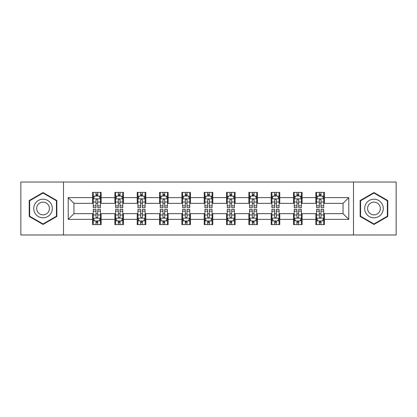 <?xml version="1.0" encoding="UTF-8"?>
<svg xmlns="http://www.w3.org/2000/svg" width="417" height="417" viewBox="0 0 417 417"><rect width="100%" height="100%" fill="white"/><g stroke="black" fill="none" stroke-linecap="round" stroke-linejoin="round"><path stroke-width="0.63" d="M353.496 234.98L396.15 234.98L396.15 182.02L353.496 182.02L353.496 234.98L63.504 234.98L63.504 182.02L20.85 182.02L20.85 234.98L63.504 234.98M353.496 182.02L63.504 182.02M324.442 197.622L324.442 192.399L315.851 192.399L315.851 197.622L302.111 197.622L302.111 192.399L293.521 192.399L293.521 197.622L279.781 197.622L279.781 192.399L271.191 192.399L271.191 197.622L257.451 197.622L257.451 192.399L248.866 192.399L248.866 197.622L235.125 197.622L235.125 192.399L226.535 192.399L226.535 197.622L212.795 197.622L212.795 192.399L204.205 192.399L204.205 197.622L190.465 197.622L190.465 192.399L181.875 192.399L181.875 197.622L168.134 197.622L168.134 192.399L159.549 192.399L159.549 197.622L145.809 197.622L145.809 192.399L137.219 192.399L137.219 197.622L123.479 197.622L123.479 192.399L114.889 192.399L114.889 197.622L101.149 197.622L101.149 192.399L92.558 192.399L92.558 197.622L68.226 197.622L68.226 219.378L73.955 213.655L92.558 213.655L92.558 224.601L101.149 224.601L101.149 213.655L114.889 213.655L114.889 224.601L123.479 224.601L123.479 213.655L137.219 213.655L137.219 224.601L145.809 224.601L145.809 213.655L159.549 213.655L159.549 224.601L168.134 224.601L168.134 213.655L181.875 213.655L181.875 224.601L190.465 224.601L190.465 213.655L204.205 213.655L204.205 224.601L212.795 224.601L212.795 213.655L226.535 213.655L226.535 224.601L235.125 224.601L235.125 213.655L248.866 213.655L248.866 224.601L257.451 224.601L257.451 213.655L271.191 213.655L271.191 224.601L279.781 224.601L279.781 213.655L293.521 213.655L293.521 224.601L302.111 224.601L302.111 213.655L315.851 213.655L315.851 224.601L324.442 224.601L324.442 213.655L343.045 213.655L343.045 203.345L324.442 203.345L324.442 197.622L348.774 197.622L348.774 219.378L324.442 219.378M315.851 219.378L302.111 219.378M293.521 219.378L279.781 219.378M271.191 219.378L257.451 219.378M248.866 219.378L235.125 219.378M226.535 219.378L212.795 219.378M204.205 219.378L190.465 219.378M181.875 219.378L168.134 219.378M159.549 219.378L145.809 219.378M137.219 219.378L123.479 219.378M114.889 219.378L101.149 219.378M92.558 219.378L68.226 219.378M315.851 197.622L315.851 203.345L302.111 203.345L302.111 197.622M293.521 197.622L293.521 203.345L279.781 203.345L279.781 197.622M271.191 197.622L271.191 203.345L257.451 203.345L257.451 197.622M248.866 197.622L248.866 203.345L235.125 203.345L235.125 197.622M226.535 197.622L226.535 203.345L212.795 203.345L212.795 197.622M204.205 197.622L204.205 203.345L190.465 203.345L190.465 197.622M181.875 197.622L181.875 203.345L168.134 203.345L168.134 197.622M159.549 197.622L159.549 203.345L145.809 203.345L145.809 197.622M137.219 197.622L137.219 203.345L123.479 203.345L123.479 197.622M114.889 197.622L114.889 203.345L101.149 203.345L101.149 197.622M92.558 197.622L92.558 203.345L73.955 203.345L68.226 197.622M73.955 203.345L73.955 213.655M348.774 219.378L343.045 213.655M343.045 203.345L348.774 197.622M92.558 195.974L93.278 195.974M95.993 195.974L97.714 195.974M100.434 195.974L101.149 195.974M92.558 203.204L93.278 203.204M95.993 203.204L97.714 203.204M100.434 203.204L101.149 203.204M92.558 213.796L93.278 213.796M95.993 213.796L97.714 213.796M100.434 213.796L101.149 213.796M92.558 221.026L93.278 221.026M95.993 221.026L97.714 221.026M100.434 221.026L101.149 221.026M114.889 213.796L115.603 213.796M118.324 213.796L120.044 213.796M122.76 213.796L123.479 213.796M114.889 221.026L115.603 221.026M118.324 221.026L120.044 221.026M122.76 221.026L123.479 221.026M114.889 195.974L115.603 195.974M118.324 195.974L120.044 195.974M122.76 195.974L123.479 195.974M114.889 203.204L115.603 203.204M118.324 203.204L120.044 203.204M122.76 203.204L123.479 203.204M137.219 213.796L137.933 213.796M140.654 213.796L142.374 213.796M145.09 213.796L145.809 213.796M137.219 221.026L137.933 221.026M140.654 221.026L142.374 221.026M145.09 221.026L145.809 221.026M137.219 195.974L137.933 195.974M140.654 195.974L142.374 195.974M145.09 195.974L145.809 195.974M137.219 203.204L137.933 203.204M140.654 203.204L142.374 203.204M145.09 203.204L145.809 203.204M159.549 213.796L160.264 213.796M162.984 213.796L164.699 213.796M167.42 213.796L168.134 213.796M159.549 221.026L160.264 221.026M162.984 221.026L164.699 221.026M167.42 221.026L168.134 221.026M159.549 195.974L160.264 195.974M162.984 195.974L164.699 195.974M167.42 195.974L168.134 195.974M159.549 203.204L160.264 203.204M162.984 203.204L164.699 203.204M167.42 203.204L168.134 203.204M181.875 213.796L182.594 213.796M185.31 213.796L187.03 213.796M189.751 213.796L190.465 213.796M181.875 221.026L182.594 221.026M185.31 221.026L187.03 221.026M189.751 221.026L190.465 221.026M181.875 195.974L182.594 195.974M185.31 195.974L187.03 195.974M189.751 195.974L190.465 195.974M181.875 203.204L182.594 203.204M185.31 203.204L187.03 203.204M189.751 203.204L190.465 203.204M204.205 213.796L204.924 213.796M207.64 213.796L209.36 213.796M212.076 213.796L212.795 213.796M204.205 221.026L204.924 221.026M207.64 221.026L209.36 221.026M212.076 221.026L212.795 221.026M204.205 195.974L204.924 195.974M207.64 195.974L209.36 195.974M212.076 195.974L212.795 195.974M204.205 203.204L204.924 203.204M207.64 203.204L209.36 203.204M212.076 203.204L212.795 203.204M226.535 213.796L227.249 213.796M229.97 213.796L231.69 213.796M234.406 213.796L235.125 213.796M226.535 221.026L227.249 221.026M229.97 221.026L231.69 221.026M234.406 221.026L235.125 221.026M226.535 195.974L227.249 195.974M229.97 195.974L231.69 195.974M234.406 195.974L235.125 195.974M226.535 203.204L227.249 203.204M229.97 203.204L231.69 203.204M234.406 203.204L235.125 203.204M248.866 213.796L249.58 213.796M252.301 213.796L254.016 213.796M256.736 213.796L257.451 213.796M248.866 221.026L249.58 221.026M252.301 221.026L254.016 221.026M256.736 221.026L257.451 221.026M248.866 195.974L249.58 195.974M252.301 195.974L254.016 195.974M256.736 195.974L257.451 195.974M248.866 203.204L249.58 203.204M252.301 203.204L254.016 203.204M256.736 203.204L257.451 203.204M271.191 213.796L271.91 213.796M274.626 213.796L276.346 213.796M279.067 213.796L279.781 213.796M271.191 221.026L271.91 221.026M274.626 221.026L276.346 221.026M279.067 221.026L279.781 221.026M271.191 195.974L271.91 195.974M274.626 195.974L276.346 195.974M279.067 195.974L279.781 195.974M271.191 203.204L271.91 203.204M274.626 203.204L276.346 203.204M279.067 203.204L279.781 203.204M293.521 213.796L294.24 213.796M296.956 213.796L298.676 213.796M301.397 213.796L302.111 213.796M293.521 221.026L294.24 221.026M296.956 221.026L298.676 221.026M301.397 221.026L302.111 221.026M293.521 195.974L294.24 195.974M296.956 195.974L298.676 195.974M301.397 195.974L302.111 195.974M293.521 203.204L294.24 203.204M296.956 203.204L298.676 203.204M301.397 203.204L302.111 203.204M315.851 213.796L316.566 213.796M319.286 213.796L321.007 213.796M323.722 213.796L324.442 213.796M315.851 221.026L316.566 221.026M319.286 221.026L321.007 221.026M323.722 221.026L324.442 221.026M315.851 195.974L316.566 195.974M319.286 195.974L321.007 195.974M323.722 195.974L324.442 195.974M315.851 203.204L316.566 203.204M319.286 203.204L321.007 203.204M323.722 203.204L324.442 203.204M43.034 224.45L56.848 216.475L56.848 200.525L43.034 192.55L29.221 200.525L29.221 216.475L43.034 224.45M387.779 200.525L373.966 192.55L360.152 200.525L360.152 216.475L373.966 224.45L387.779 216.475L387.779 200.525M97.714 194.259L95.993 194.259M100.434 205.847L97.714 205.847L97.714 207.64L100.434 207.64L100.434 198.909L99.001 196.047L94.706 196.047L93.278 198.909L93.278 207.64L95.993 207.64L95.993 205.847L93.278 205.847M93.278 198.909L93.278 192.399M100.434 198.909L100.434 192.399M95.993 196.047L95.993 192.399M97.714 192.399L97.714 196.047M97.714 205.847L97.714 199.983C97.14 198.883 96.567 198.883 95.993 199.983L95.993 205.847M95.993 222.741L97.714 222.741M93.278 211.153L95.993 211.153L95.993 209.36L93.278 209.36L93.278 218.091L94.706 220.953L99.001 220.953L100.434 218.091L100.434 209.36L97.714 209.36L97.714 211.153L100.434 211.153M100.434 218.091L100.434 224.601M93.278 218.091L93.278 224.601M97.714 220.953L97.714 224.601M95.993 224.601L95.993 220.953M95.993 211.153L95.993 217.017C96.567 218.117 97.14 218.117 97.714 217.017L97.714 211.153M51.093 213.15A9.304 9.304 0 0 0 47.689 200.441A9.304 9.304 0 0 0 34.981 203.85A9.304 9.304 0 0 0 38.385 216.559A9.304 9.304 0 0 0 51.093 213.15M48.554 211.685A6.37 6.37 0 0 0 46.219 202.985A6.37 6.37 0 0 0 37.52 205.315A6.37 6.37 0 0 0 39.85 214.015A6.37 6.37 0 0 0 48.554 211.685M29.654 216.225L29.654 200.775L43.034 193.045L56.42 200.775L56.42 216.225L43.034 223.955L29.654 216.225M373.966 199.196A9.304 9.304 0 0 0 364.661 208.5A9.304 9.304 0 0 0 373.966 217.804A9.304 9.304 0 0 0 383.27 208.5A9.304 9.304 0 0 0 373.966 199.196M373.966 202.13A6.37 6.37 0 0 0 367.596 208.5A6.37 6.37 0 0 0 373.966 214.87A6.37 6.37 0 0 0 380.335 208.5A6.37 6.37 0 0 0 373.966 202.13M387.346 216.225L373.966 223.955L360.58 216.225L360.58 200.775L373.966 193.045L387.346 200.775L387.346 216.225M120.044 194.259L118.324 194.259M122.76 205.847L120.044 205.847L120.044 207.64L122.76 207.64L122.76 198.909L121.331 196.047L117.036 196.047L115.603 198.909L115.603 207.64L118.324 207.64L118.324 205.847L115.603 205.847M115.603 198.909L115.603 192.399M122.76 198.909L122.76 192.399M118.324 196.047L118.324 192.399M120.044 192.399L120.044 196.047M120.044 205.847L120.044 199.983C119.47 198.883 118.897 198.883 118.324 199.983L118.324 205.847M142.374 194.259L140.654 194.259M145.09 205.847L142.374 205.847L142.374 207.64L145.09 207.64L145.09 198.909L143.662 196.047L139.367 196.047L137.933 198.909L137.933 207.64L140.654 207.64L140.654 205.847L137.933 205.847M137.933 198.909L137.933 192.399M145.09 198.909L145.09 192.399M140.654 196.047L140.654 192.399M142.374 192.399L142.374 196.047M142.374 205.847L142.374 199.983C141.801 198.883 141.227 198.883 140.654 199.983L140.654 205.847M118.324 222.741L120.044 222.741M115.603 211.153L118.324 211.153L118.324 209.36L115.603 209.36L115.603 218.091L117.036 220.953L121.331 220.953L122.76 218.091L122.76 209.36L120.044 209.36L120.044 211.153L122.76 211.153M122.76 218.091L122.76 224.601M115.603 218.091L115.603 224.601M120.044 220.953L120.044 224.601M118.324 224.601L118.324 220.953M118.324 211.153L118.324 217.017C118.897 218.117 119.47 218.117 120.044 217.017L120.044 211.153M140.654 222.741L142.374 222.741M137.933 211.153L140.654 211.153L140.654 209.36L137.933 209.36L137.933 218.091L139.367 220.953L143.662 220.953L145.09 218.091L145.09 209.36L142.374 209.36L142.374 211.153L145.09 211.153M145.09 218.091L145.09 224.601M137.933 218.091L137.933 224.601M142.374 220.953L142.374 224.601M140.654 224.601L140.654 220.953M140.654 211.153L140.654 217.017C141.227 218.117 141.801 218.117 142.374 217.017L142.374 211.153M164.699 194.259L162.984 194.259M167.42 205.847L164.699 205.847L164.699 207.64L167.42 207.64L167.42 198.909L165.987 196.047L161.697 196.047L160.264 198.909L160.264 207.64L162.984 207.64L162.984 205.847L160.264 205.847M160.264 198.909L160.264 192.399M167.42 198.909L167.42 192.399M162.984 196.047L162.984 192.399M164.699 192.399L164.699 196.047M164.699 205.847L164.699 199.983C164.131 198.883 163.558 198.883 162.984 199.983L162.984 205.847M187.03 194.259L185.31 194.259M189.751 205.847L187.03 205.847L187.03 207.64L189.751 207.64L189.751 198.909L188.317 196.047L184.022 196.047L182.594 198.909L182.594 207.64L185.31 207.64L185.31 205.847L182.594 205.847M182.594 198.909L182.594 192.399M189.751 198.909L189.751 192.399M185.31 196.047L185.31 192.399M187.03 192.399L187.03 196.047M187.03 205.847L187.03 199.983C186.456 198.883 185.883 198.883 185.31 199.983L185.31 205.847M209.36 194.259L207.64 194.259M212.076 205.847L209.36 205.847L209.36 207.64L212.076 207.64L212.076 198.909L210.648 196.047L206.352 196.047L204.924 198.909L204.924 207.64L207.64 207.64L207.64 205.847L204.924 205.847M204.924 198.909L204.924 192.399M212.076 198.909L212.076 192.399M207.64 196.047L207.64 192.399M209.36 192.399L209.36 196.047M209.36 205.847L209.36 199.983C208.787 198.883 208.213 198.883 207.64 199.983L207.64 205.847M162.984 222.741L164.699 222.741M160.264 211.153L162.984 211.153L162.984 209.36L160.264 209.36L160.264 218.091L161.697 220.953L165.987 220.953L167.42 218.091L167.42 209.36L164.699 209.36L164.699 211.153L167.42 211.153M167.42 218.091L167.42 224.601M160.264 218.091L160.264 224.601M164.699 220.953L164.699 224.601M162.984 224.601L162.984 220.953M162.984 211.153L162.984 217.017C163.553 218.117 164.126 218.117 164.699 217.017L164.699 211.153M185.31 222.741L187.03 222.741M182.594 211.153L185.31 211.153L185.31 209.36L182.594 209.36L182.594 218.091L184.022 220.953L188.317 220.953L189.751 218.091L189.751 209.36L187.03 209.36L187.03 211.153L189.751 211.153M189.751 218.091L189.751 224.601M182.594 218.091L182.594 224.601M187.03 220.953L187.03 224.601M185.31 224.601L185.31 220.953M185.31 211.153L185.31 217.017C185.883 218.117 186.456 218.117 187.03 217.017L187.03 211.153M207.64 222.741L209.36 222.741M204.924 211.153L207.64 211.153L207.64 209.36L204.924 209.36L204.924 218.091L206.352 220.953L210.648 220.953L212.076 218.091L212.076 209.36L209.36 209.36L209.36 211.153L212.076 211.153M212.076 218.091L212.076 224.601M204.924 218.091L204.924 224.601M209.36 220.953L209.36 224.601M207.64 224.601L207.64 220.953M207.64 211.153L207.64 217.017C208.213 218.117 208.787 218.117 209.36 217.017L209.36 211.153M231.69 194.259L229.97 194.259M234.406 205.847L231.69 205.847L231.69 207.64L234.406 207.64L234.406 198.909L232.978 196.047L228.683 196.047L227.249 198.909L227.249 207.64L229.97 207.64L229.97 205.847L227.249 205.847M227.249 198.909L227.249 192.399M234.406 198.909L234.406 192.399M229.97 196.047L229.97 192.399M231.69 192.399L231.69 196.047M231.69 205.847L231.69 199.983C231.117 198.883 230.544 198.883 229.97 199.983L229.97 205.847M229.97 222.741L231.69 222.741M227.249 211.153L229.97 211.153L229.97 209.36L227.249 209.36L227.249 218.091L228.683 220.953L232.978 220.953L234.406 218.091L234.406 209.36L231.69 209.36L231.69 211.153L234.406 211.153M234.406 218.091L234.406 224.601M227.249 218.091L227.249 224.601M231.69 220.953L231.69 224.601M229.97 224.601L229.97 220.953M229.97 211.153L229.97 217.017C230.544 218.117 231.117 218.117 231.69 217.017L231.69 211.153M254.016 194.259L252.301 194.259M256.736 205.847L254.016 205.847L254.016 207.64L256.736 207.64L256.736 198.909L255.303 196.047L251.013 196.047L249.58 198.909L249.58 207.64L252.301 207.64L252.301 205.847L249.58 205.847M249.58 198.909L249.58 192.399M256.736 198.909L256.736 192.399M252.301 196.047L252.301 192.399M254.016 192.399L254.016 196.047M254.016 205.847L254.016 199.983C253.447 198.883 252.874 198.883 252.301 199.983L252.301 205.847M252.301 222.741L254.016 222.741M249.58 211.153L252.301 211.153L252.301 209.36L249.58 209.36L249.58 218.091L251.013 220.953L255.303 220.953L256.736 218.091L256.736 209.36L254.016 209.36L254.016 211.153L256.736 211.153M256.736 218.091L256.736 224.601M249.58 218.091L249.58 224.601M254.016 220.953L254.016 224.601M252.301 224.601L252.301 220.953M252.301 211.153L252.301 217.017C252.869 218.117 253.442 218.117 254.016 217.017L254.016 211.153M276.346 194.259L274.626 194.259M279.067 205.847L276.346 205.847L276.346 207.64L279.067 207.64L279.067 198.909L277.633 196.047L273.338 196.047L271.91 198.909L271.91 207.64L274.626 207.64L274.626 205.847L271.91 205.847M271.91 198.909L271.91 192.399M279.067 198.909L279.067 192.399M274.626 196.047L274.626 192.399M276.346 192.399L276.346 196.047M276.346 205.847L276.346 199.983C275.773 198.883 275.199 198.883 274.626 199.983L274.626 205.847M274.626 222.741L276.346 222.741M271.91 211.153L274.626 211.153L274.626 209.36L271.91 209.36L271.91 218.091L273.338 220.953L277.633 220.953L279.067 218.091L279.067 209.36L276.346 209.36L276.346 211.153L279.067 211.153M279.067 218.091L279.067 224.601M271.91 218.091L271.91 224.601M276.346 220.953L276.346 224.601M274.626 224.601L274.626 220.953M274.626 211.153L274.626 217.017C275.199 218.117 275.773 218.117 276.346 217.017L276.346 211.153M298.676 194.259L296.956 194.259M301.397 205.847L298.676 205.847L298.676 207.64L301.397 207.64L301.397 198.909L299.964 196.047L295.669 196.047L294.24 198.909L294.24 207.64L296.956 207.64L296.956 205.847L294.24 205.847M294.24 198.909L294.24 192.399M301.397 198.909L301.397 192.399M296.956 196.047L296.956 192.399M298.676 192.399L298.676 196.047M298.676 205.847L298.676 199.983C298.103 198.883 297.529 198.883 296.956 199.983L296.956 205.847M296.956 222.741L298.676 222.741M294.24 211.153L296.956 211.153L296.956 209.36L294.24 209.36L294.24 218.091L295.669 220.953L299.964 220.953L301.397 218.091L301.397 209.36L298.676 209.36L298.676 211.153L301.397 211.153M301.397 218.091L301.397 224.601M294.24 218.091L294.24 224.601M298.676 220.953L298.676 224.601M296.956 224.601L296.956 220.953M296.956 211.153L296.956 217.017C297.529 218.117 298.103 218.117 298.676 217.017L298.676 211.153M321.007 194.259L319.286 194.259M323.722 205.847L321.007 205.847L321.007 207.64L323.722 207.64L323.722 198.909L322.294 196.047L317.999 196.047L316.566 198.909L316.566 207.64L319.286 207.64L319.286 205.847L316.566 205.847M316.566 198.909L316.566 192.399M323.722 198.909L323.722 192.399M319.286 196.047L319.286 192.399M321.007 192.399L321.007 196.047M321.007 205.847L321.007 199.983C320.433 198.883 319.86 198.883 319.286 199.983L319.286 205.847M319.286 222.741L321.007 222.741M316.566 211.153L319.286 211.153L319.286 209.36L316.566 209.36L316.566 218.091L317.999 220.953L322.294 220.953L323.722 218.091L323.722 209.36L321.007 209.36L321.007 211.153L323.722 211.153M323.722 218.091L323.722 224.601M316.566 218.091L316.566 224.601M321.007 220.953L321.007 224.601M319.286 224.601L319.286 220.953M319.286 211.153L319.286 217.017C319.86 218.117 320.433 218.117 321.007 217.017L321.007 211.153M100.398 198.836L93.314 198.836M93.278 196.219L94.623 196.219M99.09 196.219L100.434 196.219M95.993 202.01L93.278 202.01M100.434 202.01L97.714 202.01M97.714 195.166L95.993 195.166M93.314 218.164L100.398 218.164M100.434 220.781L99.09 220.781M94.623 220.781L93.278 220.781M97.714 214.99L100.434 214.99M93.278 214.99L95.993 214.99M95.993 221.834L97.714 221.834M122.728 198.836L115.639 198.836M115.603 196.219L116.953 196.219M121.415 196.219L122.76 196.219M118.324 202.01L115.603 202.01M122.76 202.01L120.044 202.01M120.044 195.166L118.324 195.166M145.053 198.836L137.97 198.836M137.933 196.219L139.278 196.219M143.745 196.219L145.09 196.219M140.654 202.01L137.933 202.01M145.09 202.01L142.374 202.01M142.374 195.166L140.654 195.166M115.639 218.164L122.728 218.164M122.76 220.781L121.415 220.781M116.953 220.781L115.603 220.781M120.044 214.99L122.76 214.99M115.603 214.99L118.324 214.99M118.324 221.834L120.044 221.834M137.97 218.164L145.053 218.164M145.09 220.781L143.745 220.781M139.278 220.781L137.933 220.781M142.374 214.99L145.09 214.99M137.933 214.99L140.654 214.99M140.654 221.834L142.374 221.834M167.384 198.836L160.3 198.836M160.264 196.219L161.608 196.219M166.075 196.219L167.42 196.219M162.984 202.01L160.264 202.01M167.42 202.01L164.699 202.01M164.699 195.166L162.984 195.166M189.714 198.836L182.63 198.836M182.594 196.219L183.939 196.219M188.406 196.219L189.751 196.219M185.31 202.01L182.594 202.01M189.751 202.01L187.03 202.01M187.03 195.166L185.31 195.166M212.044 198.836L204.956 198.836M204.924 196.219L206.269 196.219M210.731 196.219L212.076 196.219M207.64 202.01L204.924 202.01M212.076 202.01L209.36 202.01M209.36 195.166L207.64 195.166M160.3 218.164L167.384 218.164M167.42 220.781L166.075 220.781M161.608 220.781L160.264 220.781M164.699 214.99L167.42 214.99M160.264 214.99L162.984 214.99M162.984 221.834L164.699 221.834M182.63 218.164L189.714 218.164M189.751 220.781L188.406 220.781M183.939 220.781L182.594 220.781M187.03 214.99L189.751 214.99M182.594 214.99L185.31 214.99M185.31 221.834L187.03 221.834M204.956 218.164L212.044 218.164M212.076 220.781L210.731 220.781M206.269 220.781L204.924 220.781M209.36 214.99L212.076 214.99M204.924 214.99L207.64 214.99M207.64 221.834L209.36 221.834M234.37 198.836L227.286 198.836M227.249 196.219L228.594 196.219M233.061 196.219L234.406 196.219M229.97 202.01L227.249 202.01M234.406 202.01L231.69 202.01M231.69 195.166L229.97 195.166M227.286 218.164L234.37 218.164M234.406 220.781L233.061 220.781M228.594 220.781L227.249 220.781M231.69 214.99L234.406 214.99M227.249 214.99L229.97 214.99M229.97 221.834L231.69 221.834M256.7 198.836L249.616 198.836M249.58 196.219L250.925 196.219M255.392 196.219L256.736 196.219M252.301 202.01L249.58 202.01M256.736 202.01L254.016 202.01M254.016 195.166L252.301 195.166M249.616 218.164L256.7 218.164M256.736 220.781L255.392 220.781M250.925 220.781L249.58 220.781M254.016 214.99L256.736 214.99M249.58 214.99L252.301 214.99M252.301 221.834L254.016 221.834M279.03 198.836L271.947 198.836M271.91 196.219L273.255 196.219M277.722 196.219L279.067 196.219M274.626 202.01L271.91 202.01M279.067 202.01L276.346 202.01M276.346 195.166L274.626 195.166M271.947 218.164L279.03 218.164M279.067 220.781L277.722 220.781M273.255 220.781L271.91 220.781M276.346 214.99L279.067 214.99M271.91 214.99L274.626 214.99M274.626 221.834L276.346 221.834M301.361 198.836L294.272 198.836M294.24 196.219L295.585 196.219M300.047 196.219L301.397 196.219M296.956 202.01L294.24 202.01M301.397 202.01L298.676 202.01M298.676 195.166L296.956 195.166M294.272 218.164L301.361 218.164M301.397 220.781L300.047 220.781M295.585 220.781L294.24 220.781M298.676 214.99L301.397 214.99M294.24 214.99L296.956 214.99M296.956 221.834L298.676 221.834M323.686 198.836L316.602 198.836M316.566 196.219L317.91 196.219M322.377 196.219L323.722 196.219M319.286 202.01L316.566 202.01M323.722 202.01L321.007 202.01M321.007 195.166L319.286 195.166M316.602 218.164L323.686 218.164M323.722 220.781L322.377 220.781M317.91 220.781L316.566 220.781M321.007 214.99L323.722 214.99M316.566 214.99L319.286 214.99M319.286 221.834L321.007 221.834"/></g></svg>
